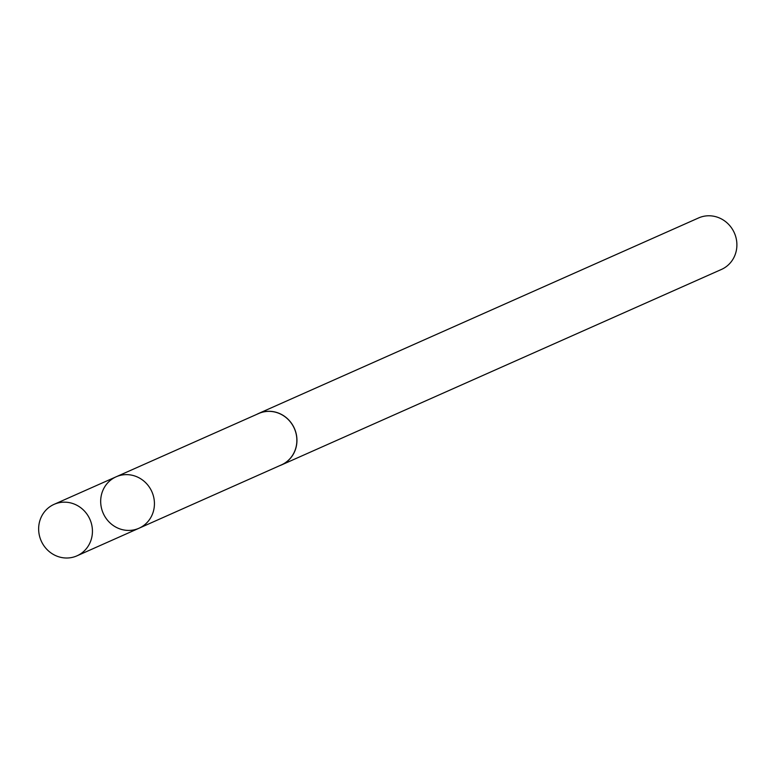 <?xml version="1.0" encoding="UTF-8"?>
<svg xmlns="http://www.w3.org/2000/svg" width="774" height="774" viewBox="0 0 774 774"><rect width="100%" height="100%" fill="white"/><g stroke="black" fill="none" stroke-linecap="round" stroke-linejoin="round"><path stroke-width="1.16" d="M116.129 476.803L258.642 413.529A28.096 26.568 66 0 1 259.396 413.21A28.096 26.568 66 0 1 294.488 428.815A28.096 26.568 66 0 1 281.465 464.874L138.991 528.245A28.145 26.616 -114 0 0 152.052 492.109A28.145 26.616 -114 0 0 116.884 476.484A28.145 26.616 -114 0 0 116.129 476.803A28.145 26.616 -114 0 0 103.232 513.336A28.145 26.616 -114 0 0 138.991 528.245A28.145 26.616 -114 0 0 152.052 492.109A28.145 26.616 -114 0 0 116.884 476.484A28.145 26.616 -114 0 0 116.129 476.803L54.103 504.338A28.174 26.635 66 0 1 54.857 504.019A28.174 26.635 66 0 1 90.055 519.664A28.174 26.635 66 0 1 76.984 555.829A28.174 26.635 66 0 1 76.22 556.158A28.174 26.635 66 0 1 41.022 540.504A28.174 26.635 66 0 1 54.103 504.338M256.833 414.332A28.174 26.635 66 0 1 258.603 413.461A28.174 26.635 66 0 1 294.391 428.39A28.174 26.635 66 0 1 281.484 464.951A28.174 26.635 66 0 1 280.73 465.271A28.174 26.635 66 0 1 279.646 465.687M258.603 413.461L698.554 217.958A28.174 26.635 66 0 1 734.342 232.887A28.174 26.635 66 0 1 721.436 269.449L281.484 464.951M138.991 528.245L76.984 555.829"/></g></svg>

